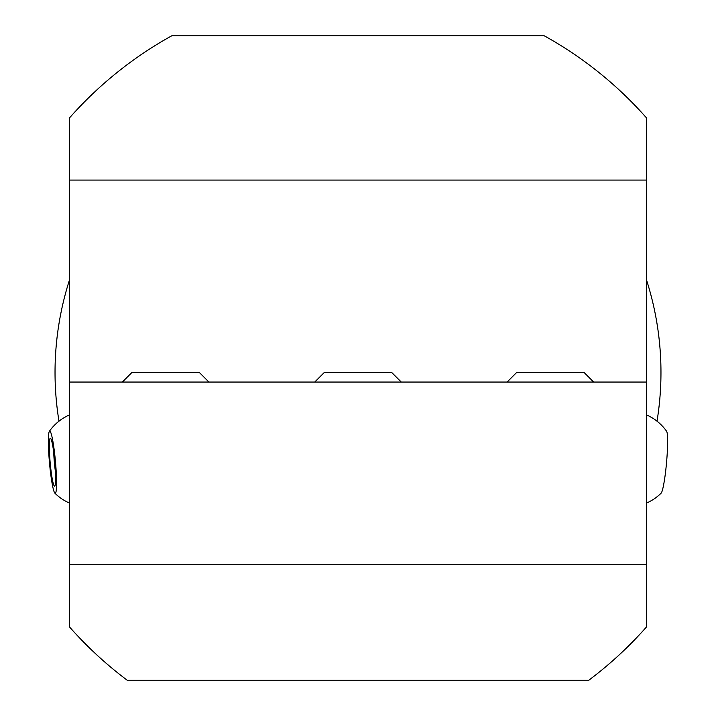 <?xml version="1.0" encoding="UTF-8"?>
<svg xmlns="http://www.w3.org/2000/svg" width="716" height="716" viewBox="0 0 716 716"><rect width="100%" height="100%" fill="white"/><g stroke="black" fill="none" stroke-linecap="round" stroke-linejoin="round"><path stroke-width="1.07" d="M58.981 421.178A302.966 302.966 0 0 1 69.461 280.046M646.539 280.046A302.966 302.966 0 0 1 657.019 421.178M646.539 564.781L646.539 626.894A384.716 384.716 0 0 1 588.829 680.2L127.171 680.2A384.716 384.716 0 0 1 69.461 626.894L69.461 564.781L646.539 564.781L646.539 117.961A384.716 384.716 0 0 0 544.25 35.8L171.751 35.8A384.716 384.716 0 0 0 69.461 117.961L69.461 382.049L646.539 382.049M69.461 382.049L69.461 564.781M646.539 180.065L69.461 180.065M52.107 478.073A24.049 2.327 84.9 0 1 49.431 451.402A24.049 2.327 84.9 0 1 50.585 438.335A24.049 2.327 84.9 0 1 52.823 446.319A24.049 2.327 84.9 0 1 55.409 470.86A24.049 2.327 84.9 0 1 54.801 486.012A24.049 2.327 84.9 0 1 52.107 478.073M55.454 471.88A20.2 1.96 84.9 0 1 53.709 452.136M56.528 485.511A31.262 3.025 84.9 0 1 54.864 493.163A31.262 3.025 84.9 0 1 50.406 471.683A31.262 3.025 84.9 0 1 48.411 438.881A31.262 3.025 84.9 0 1 49.386 431.292A31.262 3.025 84.9 0 1 54.121 449.397A31.262 3.025 84.9 0 1 56.528 485.511M646.539 503.062A48.088 48.088 0 0 0 661.137 493.163A31.262 3.025 -84.9 0 0 665.594 471.683A31.262 3.025 -84.9 0 0 667.589 438.881A31.262 3.025 -84.9 0 0 666.614 431.292A48.088 48.088 0 0 0 646.539 414.913M593.636 382.049L584.023 372.427L516.692 372.427L507.08 382.049M208.92 382.049L199.308 372.427L131.977 372.427L122.364 382.049M401.282 382.049L391.661 372.427L324.339 372.427L314.718 382.049M54.864 493.163A48.088 48.088 0 0 0 69.461 503.062M69.461 414.913A48.088 48.088 0 0 0 49.386 431.292"/></g></svg>
